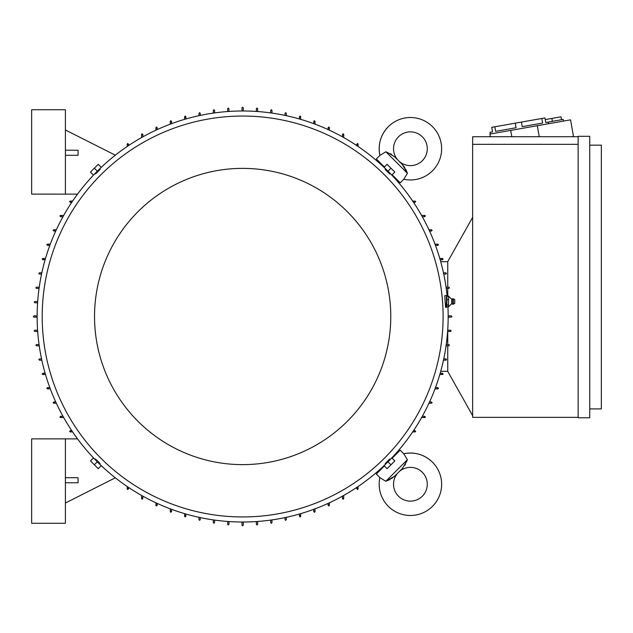 <?xml version="1.0" encoding="UTF-8"?>
<svg xmlns="http://www.w3.org/2000/svg" width="633" height="633" viewBox="0 0 633 633"><rect width="100%" height="100%" fill="white"/><g stroke="black" fill="none" stroke-linecap="round" stroke-linejoin="round"><path stroke-width="0.95" d="M384.389 465.999L376.334 474.054L379.895 477.622A31.231 31.231 0 0 0 432.489 506.345A31.231 31.231 0 0 0 403.767 453.75L407.138 459.321M399.249 471.593A16.877 16.877 0 0 1 422.346 472.321A16.877 16.877 0 0 1 422.346 496.193A16.877 16.877 0 0 1 398.474 496.193A16.877 16.877 0 0 1 397.746 473.104M386.921 480.874L388.812 480.075M389.398 479.798L390.205 479.395M391.55 478.627L394.945 475.889M402.351 468.491L394.62 476.222L385.806 481.294L379.895 477.614M404.819 465.334L405.468 464.203M407.011 460.808L402.374 468.475M404.78 167.603L402.374 164.525L407.438 173.339L403.767 179.25A31.231 31.231 0 0 0 432.489 126.655A31.231 31.231 0 0 0 379.895 155.378L385.473 152.015M397.746 159.896A16.877 16.877 0 0 1 398.474 136.807A16.877 16.877 0 0 1 422.346 136.807A16.877 16.877 0 0 1 422.346 160.679A16.877 16.877 0 0 1 399.249 161.407M407.019 172.231L406.228 170.34M405.951 169.755L405.547 168.948M386.961 152.142L394.62 156.778L402.042 164.2M391.487 154.333L390.355 153.684M37.133 317.133L33.968 317.133L33.335 316.5L33.968 315.867L37.133 315.867M243.286 522.011L243.286 525.176L242.653 525.809L242.02 525.176L242.02 522.011M448.164 315.867L451.329 315.867L451.962 316.5L451.329 317.133L448.164 317.133M242.02 110.989L242.02 107.824L242.653 107.191L243.286 107.824L243.286 110.989M391.36 458.347A205.511 205.511 0 0 0 447.935 306.768M447.159 296.212A205.511 205.511 0 0 0 387.974 171.179L390.957 168.196L387.072 164.319L384.089 167.302L391.851 175.056L394.834 172.073L390.957 168.196M384.5 167.792A205.511 205.511 0 0 0 97.332 171.179L94.349 168.196L90.464 172.073L93.447 175.056L101.209 167.302L98.226 164.319L94.349 168.196M93.937 174.653A205.511 205.511 0 0 0 93.937 458.347M445.711 307.401L446.479 307.401L446.479 295.579L444.841 295.579L444.983 299.472C445.585 307.97 445.83 309.323 445.719 303.508M99.895 168.971L100.18 169.256L97.87 171.717C94.744 174.755 94.681 174.692 97.68 171.527M390.181 173.743L389.896 174.028L387.436 171.717C384.397 168.6 384.453 168.536 387.618 171.527M443.1 316.5A200.447 200.447 0 0 0 242.653 116.053A200.447 200.447 0 0 0 42.197 316.5A200.447 200.447 0 0 0 242.653 516.947A200.447 200.447 0 0 0 443.1 316.5M382.3 468.088L381.881 467.668M393.813 455.728L394.24 456.148M394.24 176.852L393.813 177.272M381.881 165.332L382.3 164.912M94.531 316.5A148.122 148.122 0 0 0 242.653 464.622A148.122 148.122 0 0 0 390.775 316.5A148.122 148.122 0 0 0 242.653 168.378A148.122 148.122 0 0 0 94.531 316.5M95.124 459.257L95.409 458.972L97.87 461.283C100.908 464.4 100.845 464.464 97.68 461.473M385.402 464.029L385.117 463.744L387.436 461.283C390.553 458.245 390.616 458.308 387.618 461.473M385.806 481.294L407.438 459.661M392.151 458.237L400.206 450.182L403.767 453.75C414.773 451.685 424.347 454.494 432.489 462.177M403.767 179.25L400.206 182.818L392.151 174.763M407.438 173.339L385.806 151.706M384.389 167.001L376.334 158.946L379.895 155.386C377.83 144.379 380.647 134.805 388.33 126.655M100.758 465.255L93.898 458.387M391.4 458.387L384.54 465.255M384.54 167.745L391.4 174.613M93.898 174.613L100.758 167.745M448.583 299.654L446.898 299.654L446.898 296.212L446.479 296.972M563.188 119.431L563.481 121.093L563.188 119.431L548.225 122.066L548.518 123.736M490.338 133.99L490.045 132.329L492.537 131.886L491.73 127.32L544.926 117.936L545.733 122.509L548.225 122.066M541.832 118.482L542.639 123.055L522.225 126.655L521.418 122.082M515.23 123.174L516.037 127.747L495.631 131.34L494.824 126.774M542.639 123.055L522.225 126.655M546.975 122.288L545.733 122.509M446.898 296.212L448.583 296.212L451.693 299.251L451.693 303.729L448.583 306.768L446.898 306.768L446.479 306.008M448.536 304.829L448.536 306.878M448.536 299.346L448.536 305.241M451.693 299.251L452.848 298.744L452.848 304.236L451.693 303.729M453.355 304.18L454.747 303.389L454.747 299.591L453.355 298.8L453.355 304.18L452.848 304.236M545.219 119.597L561.012 116.812L561.526 119.724M551.865 118.426L552.38 121.338M589.742 145.171L601.35 145.171L601.35 408.918L589.742 408.918M390.957 464.804L394.834 460.927L391.851 457.944L387.974 461.821L390.957 464.804L387.072 468.681L384.089 465.698L387.974 461.821M94.349 464.804L98.226 468.681L101.209 465.698L97.332 461.821L94.349 464.804L90.464 460.927L93.447 457.944L97.332 461.821M448.536 296.007L448.536 299.86M589.742 136.309L589.742 417.78L578.143 417.78L578.143 136.309L589.742 136.309M448.583 304.932L446.898 304.932L446.898 299.654M446.898 306.768L446.898 304.932M490.393 136.728L489.918 134.061L570.547 119.851L573.474 136.475L572.018 136.728M510.696 130.398L511.812 136.728M537.298 125.714L539.237 136.728M578.143 144.324L472.637 144.324L472.637 136.728L578.143 136.728M578.143 417.361L472.637 417.361L472.637 144.324M65.413 482.765L78.073 482.765L78.073 477.701L65.413 477.701M65.413 438.883L31.65 438.883L31.65 523.277L65.413 523.277L65.413 438.883L77.55 438.883M65.413 155.299L78.073 155.299L78.073 150.235L65.413 150.235M65.413 194.117L31.65 194.117L31.65 109.723L65.413 109.723L65.413 194.117L77.55 194.117M472.637 415.667L447.745 371.357L447.745 345.832M447.745 287.168L447.745 261.643L472.637 217.333M100.805 465.208A205.511 205.511 0 0 0 384.5 465.208M155.932 130.176L155.932 127.652L156.565 127.019M156.296 127.083L156.826 128.23M170.277 124.147L170.277 121.322L170.91 120.689M170.688 120.729L171.132 121.916M184.622 119.344L184.622 116.686L185.255 116.053M185.081 116.076L185.429 117.295M198.976 115.681L198.976 113.307L199.609 112.674L200.242 113.307L200.242 115.412M213.321 113.093L213.321 110.356L213.954 109.723L214.587 110.356L214.587 112.911M227.666 111.535L227.666 108.662L228.299 108.029L228.932 108.662L228.932 111.448M256.365 111.448L256.365 108.662L256.998 108.029L257.631 108.662L257.631 111.535M270.71 112.911L270.71 110.356L271.343 109.723L271.976 110.356L271.976 113.093M285.064 115.412L285.064 113.307L285.697 112.674L286.33 113.307L286.33 115.681M299.868 117.295L300.216 116.076M300.042 116.053L300.675 116.686L300.675 119.344M314.174 121.916L314.609 120.729M314.387 120.689L315.02 121.322L315.02 124.147M328.472 128.23L329.002 127.083M328.741 127.019L329.374 127.652L329.374 130.176M342.777 134.964L343.395 133.856M343.086 133.777L343.719 134.41L343.719 137.559M357.083 144.641L357.787 143.588M357.431 143.477L358.064 144.11L358.064 146.452M412.692 201.08L415.034 201.08L415.667 201.713M415.565 201.365L414.512 202.069M421.594 215.434L424.743 215.434L425.376 216.067M425.297 215.758L424.189 216.367M428.968 229.779L431.492 229.779L432.125 230.412M432.07 230.151L430.923 230.673M434.998 244.124L437.822 244.124L438.455 244.757M438.416 244.544L437.229 244.979M439.8 258.478L442.467 258.478L443.1 259.111M443.076 258.937L441.858 259.285M443.472 272.823L445.846 272.823L446.479 273.456A0.633 0.633 0 0 0 446.479 273.44L445.846 274.089L443.741 274.089L445.846 274.089M446.059 287.168L448.829 287.168M449.43 287.786L448.797 288.434L446.241 288.434L448.797 288.434M448.797 287.168L449.43 287.801M447.745 296.212L447.745 288.434M447.745 329.666L447.705 330.212L450.482 330.212L451.115 330.845L450.482 331.478L447.618 331.478M450.91 331.32L450.482 331.478M447.745 331.478L447.745 344.566L446.241 344.566L448.797 344.566L449.43 345.199L448.797 345.832L446.059 345.832M447.745 330.212L450.482 330.212M447.745 344.566L448.797 344.566M446.471 359.473A0.633 0.633 0 0 0 445.925 358.919M445.846 358.911L443.741 358.911L445.846 358.911L446.479 359.544A0.633 0.633 0 0 0 446.479 359.544L445.846 360.177A0.633 0.633 0 0 0 446.218 360.058M441.858 373.715L443.076 374.063M443.1 373.889L442.467 374.522L439.8 374.522M437.229 388.021L438.416 388.456M438.455 388.243L437.822 388.876L434.998 388.876M430.923 402.327L432.07 402.849M432.125 402.588L431.492 403.221L428.968 403.221M424.189 416.633L425.297 417.242M425.376 416.933L424.743 417.566L421.594 417.566M447.745 371.318L440.718 371.318M447.745 261.682L440.718 261.682M414.512 430.931L415.565 431.635M415.667 431.287L415.034 431.92L412.692 431.92M358.064 486.548L358.064 488.89L357.431 489.523M357.787 489.412L357.083 488.36M343.719 495.441L343.719 498.59L343.086 499.223M343.395 499.144L342.777 498.036M315.02 508.853L315.02 511.678L314.387 512.311M314.609 512.271L314.174 511.084M300.675 513.656L300.675 516.314L300.042 516.947M300.216 516.924L299.868 515.705M286.33 517.319L286.33 519.693L285.697 520.326L285.064 519.693L285.064 517.588M271.976 519.907L271.976 522.644L271.343 523.277L270.71 522.644L270.71 520.089M257.631 521.465L257.631 524.338L256.998 524.971L256.365 524.338L256.365 521.552M228.932 521.552L228.932 524.338L228.299 524.971L227.666 524.338L227.666 521.465M214.587 520.089L214.587 522.644L213.954 523.277L213.321 522.644L213.321 519.907M200.242 517.588L200.242 519.693L199.609 520.326L198.976 519.693L198.976 517.319M185.429 515.705L185.081 516.924M185.255 516.947L184.622 516.314L184.622 513.656M171.132 511.084L170.688 512.271M170.91 512.311L170.277 511.678L170.277 508.853M156.826 504.77L156.296 505.917M156.565 505.981L155.932 505.348L155.932 502.824M142.52 498.036L141.911 499.144M142.211 499.223L141.578 498.59L141.578 495.441M128.214 488.36L127.518 489.412M127.866 489.523L127.233 488.89L127.233 486.548M115.309 477.812L65.413 503.021M72.605 431.92L70.263 431.92L69.63 431.287M69.733 431.635L70.793 430.931M63.704 417.566L60.554 417.566L59.921 416.933M60 417.242L61.108 416.633M56.329 403.221L53.805 403.221L53.172 402.588M53.227 402.849L54.383 402.327M50.3 388.876L47.475 388.876L46.842 388.243M46.882 388.456L48.068 388.021M45.497 374.522L42.83 374.522L42.197 373.889M42.221 374.063L43.44 373.715M41.833 360.177L39.46 360.177L38.827 359.544L39.46 358.911L41.556 358.911M39.238 345.832L36.5 345.832L35.867 345.199L36.5 344.566L39.064 344.566M37.679 331.478L34.815 331.478L34.182 330.845L34.815 330.212L37.592 330.212M37.592 302.788L34.815 302.788L34.182 302.155L34.815 301.522L37.679 301.522M39.064 288.434L36.5 288.434L35.867 287.801L36.5 287.168L39.238 287.168M41.556 274.089L39.46 274.089L38.827 273.456L39.46 272.823L41.833 272.823M43.44 259.285L42.221 258.937M42.197 259.111L42.83 258.478L45.497 258.478M48.068 244.979L46.882 244.544M46.842 244.757L47.475 244.124L50.3 244.124M54.383 230.673L53.227 230.151M53.172 230.412L53.805 229.779L56.329 229.779M61.108 216.367L60 215.758M59.921 216.067L60.554 215.434L63.704 215.434M70.793 202.069L69.733 201.365M69.63 201.713L70.263 201.08L72.605 201.08M115.309 155.188L65.413 129.979M127.233 146.452L127.233 144.11L127.866 143.477M127.518 143.588L128.214 144.641M141.578 137.559L141.578 134.41L142.211 133.777M141.911 133.856L142.52 134.964M329.002 505.917L328.472 504.77M157.198 127.652L157.198 129.599M171.543 121.322L171.543 123.68M185.888 116.686L185.888 118.98M299.409 118.98L299.409 116.686M313.754 123.68L313.754 121.322M328.108 129.599L328.108 127.652M342.453 136.847L342.453 134.41M356.798 145.606L356.798 144.11M415.034 202.346L413.547 202.346M424.743 216.7L422.306 216.7M431.492 231.045L429.554 231.045M437.822 245.39L435.472 245.39M442.467 259.744L440.172 259.744M445.846 360.177L443.472 360.177M440.172 373.256L442.467 373.256M435.472 387.61L437.822 387.61M429.554 401.955L431.492 401.955M422.306 416.3L424.743 416.3M413.547 430.654L415.034 430.654M356.798 488.89L356.798 487.394M342.453 498.59L342.453 496.153M328.108 505.348L328.108 503.401M313.754 511.678L313.754 509.32M299.409 516.314L299.409 514.02M185.888 514.02L185.888 516.314M171.543 509.32L171.543 511.678M157.198 503.401L157.198 505.348M142.844 496.153L142.844 498.59M128.499 487.394L128.499 488.89M70.263 430.654L71.751 430.654M60.554 416.3L62.999 416.3M53.805 401.955L55.744 401.955M47.475 387.61L49.833 387.61M42.83 373.256L45.133 373.256M45.133 259.744L42.83 259.744M49.833 245.39L47.475 245.39M55.744 231.045L53.805 231.045M62.999 216.7L60.554 216.7M71.751 202.346L70.263 202.346M128.499 144.11L128.499 145.606M142.844 134.41L142.844 136.847M329.374 502.824L329.374 505.348L328.741 505.981M453.355 298.8L452.848 298.744"/></g></svg>
